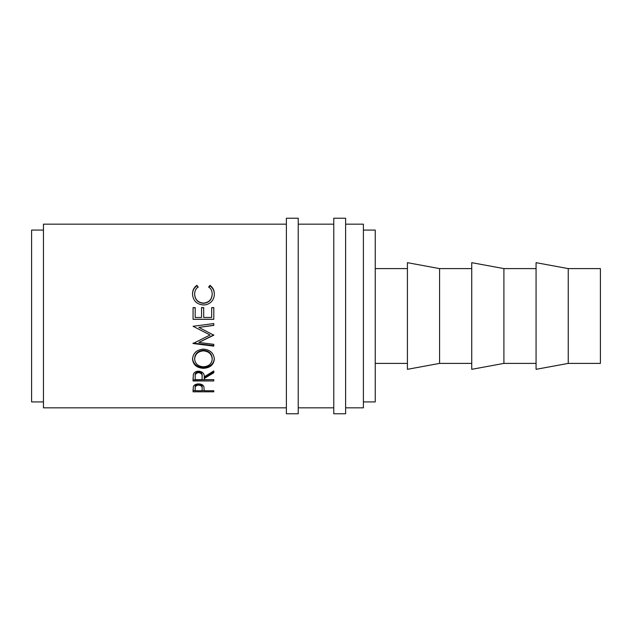 <?xml version="1.0" encoding="UTF-8"?>
<svg xmlns="http://www.w3.org/2000/svg" width="632" height="632" viewBox="0 0 632 632"><rect width="100%" height="100%" fill="white"/><g stroke="black" fill="none" stroke-linecap="round" stroke-linejoin="round"><path stroke-width="0.95" d="M298.225 413.763L298.225 218.238L286.375 218.238L286.375 413.763L298.225 413.763M345.625 413.763L345.625 218.238L333.775 218.238L333.775 413.763L345.625 413.763M568.239 363.4L600.4 363.4L600.4 268.6L568.239 268.6L536.07 262.675L536.07 369.325L568.239 363.4L568.239 268.6M536.07 268.6L503.909 268.6L471.741 262.675L471.741 369.325L503.909 363.4L503.909 268.6M536.07 363.4L503.909 363.4M471.741 268.6L439.58 268.6L407.411 262.675L407.411 369.325L439.58 363.4L439.58 268.6M471.741 363.4L439.58 363.4M407.411 268.6L375.25 268.6M407.411 363.4L375.25 363.4M363.4 401.913L375.25 401.913L375.25 230.088L363.4 230.088M43.45 230.088L31.6 230.088L31.6 401.913L43.45 401.913M345.625 407.838L363.4 407.838L363.4 224.163L345.625 224.163M333.775 224.163L298.225 224.163M333.775 407.838L298.225 407.838M193.06 391.808L193.368 386.507C194.166 384.833 195.912 383.964 198.622 383.901C201.403 383.972 203.156 384.872 203.883 386.618L204.223 390.742L213.798 390.742L213.798 391.808L193.06 391.808M204.223 378.536L204.223 379.635L213.798 379.635L213.798 380.962L193.06 380.962L193.337 374.421C194.079 372.335 195.833 371.245 198.598 371.134C202.619 371.656 204.492 373.552 204.223 376.83L213.798 370.921L213.798 372.746L204.223 378.536L204.223 377.525L213.798 371.829L213.798 370.921M192.523 359.142C193.06 353.083 196.686 349.741 203.417 349.117C210.085 349.741 213.727 353.027 214.327 359C213.758 364.767 210.156 367.879 203.52 368.33C196.852 367.942 193.195 364.877 192.523 359.142M213.79 335.173L198.875 327.384L213.79 325.409L213.79 323.552L193.06 326.294L210.069 334.984L193.06 343.524L213.79 346.123L213.79 344.345L213.79 345.633L193.06 343.081L193.06 343.524M213.798 335.173L198.835 342.457L213.798 344.345M193.06 319.302L193.06 307.618L195.185 307.618L195.185 317.446L201.561 317.446L201.561 307.618L203.694 307.618L203.694 317.446L211.665 317.446L211.665 307.618L213.798 307.618L213.798 319.302L193.06 319.302M196.86 285.34L198.108 286.881C195.794 288.745 194.64 291.155 194.648 294.117C195.035 299.552 197.966 302.554 203.449 303.131C208.971 302.538 211.886 299.497 212.202 293.991C212.17 291.091 211.017 288.721 208.742 286.881L209.974 285.34C212.881 287.505 214.327 290.38 214.327 293.983C214.398 297.309 213.189 300.105 210.701 302.373C208.568 304.134 206.103 305.003 203.307 304.972C196.591 304.308 192.997 300.65 192.523 294.006C192.507 290.38 193.953 287.489 196.86 285.34L198.108 287.355M286.375 224.163L43.45 224.163L43.45 407.838L286.375 407.838M194.648 294.117L194.648 294.473C195.035 299.813 197.966 302.775 203.449 303.336C208.971 302.76 211.886 299.766 212.202 294.346L212.202 293.991M208.742 287.355L209.974 285.838C212.881 287.963 214.327 290.799 214.327 294.338M209.974 285.34L209.974 285.838M192.523 294.362C192.507 290.791 193.953 287.947 196.86 285.838M193.06 307.752L195.185 307.752M201.561 307.752L203.694 307.752M211.665 307.752L213.798 307.752M213.798 319.247L193.06 319.247M213.798 334.865L198.835 342.457M213.79 323.552L213.79 325.259L198.875 327.384M210.069 334.984L193.06 326.294M214.327 358.305C213.758 363.977 210.156 367.042 203.52 367.484C196.852 367.105 193.195 364.087 192.523 358.447M203.52 368.33L203.52 367.484M212.202 359.063L212.202 358.368C211.791 353.501 208.86 350.807 203.409 350.286C198.006 350.839 195.083 353.533 194.648 358.368L194.648 359.063C195.138 363.819 198.085 366.394 203.512 366.789C208.876 366.37 211.775 363.795 212.202 359.063C211.791 354.118 208.86 351.384 203.409 350.847C198.006 351.416 195.083 354.149 194.648 359.063M203.409 350.286L203.409 350.847M193.06 377.968L193.06 379.919L213.798 379.635M202.121 375.85L202.121 376.838L202.121 375.85C202.501 373.591 201.324 372.201 198.598 371.695C195.936 372.193 194.798 373.559 195.185 375.795L195.185 379.635L202.098 379.635L202.121 376.838C202.501 374.531 201.324 373.125 198.598 372.611L198.598 371.695M198.598 372.611C195.936 373.109 194.798 374.5 195.185 376.775M213.798 391.808L213.798 390.742M204.223 390.584L202.098 390.584M195.185 390.584L193.06 390.584L193.06 389.438M202.145 387.4L202.145 388.569L202.145 387.4C202.509 385.56 201.332 384.43 198.63 384.027C195.975 384.406 194.822 385.504 195.185 387.305L195.185 390.742L202.098 390.742L202.145 388.569C202.509 386.697 201.332 385.552 198.63 385.141L198.63 384.027M198.63 385.141C195.975 385.528 194.822 386.642 195.185 388.475"/></g></svg>
